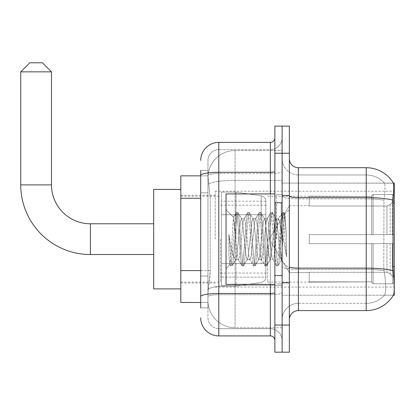 <?xml version="1.0" encoding="UTF-8"?>
<svg xmlns="http://www.w3.org/2000/svg" width="415" height="415" viewBox="0 0 415 415"><rect width="100%" height="100%" fill="white"/><g stroke="black" fill="none" stroke-linecap="round" stroke-linejoin="round"><path stroke-width="0.31" stroke-dasharray="2.08 1.56" d="M394.25 239.154L394.25 191.222L394.25 239.154M215.188 239.154L215.188 191.222L215.188 239.154M200.715 270.616L210.218 270.616L210.042 275.327L208.06 291.605L210.218 270.616L210.218 198.266L210.218 270.616L180.821 270.616L180.821 302.457L208.014 302.457L207.951 300.647A27.131 27.131 0 0 0 235.082 327.777L282.112 327.777L282.112 285.323L282.112 327.777L235.082 327.777L235.082 285.323L235.082 327.777A27.131 27.131 0 0 1 207.951 300.647L207.951 295.127L208.014 302.457L200.715 302.457M208.06 291.605L207.951 295.127L208.06 291.605M394.25 270.803L394.25 183.082L282.112 183.082L282.112 203.262L282.112 183.082L393.43 183.197C393.97 184.67 393.851 190.329 393.067 200.186L392.938 266.565L393.519 274.424C394.432 285.738 394.432 292.58 393.519 294.951L393.363 295.221L282.112 295.221L282.112 203.262L282.112 295.221L394.25 295.221L394.25 270.803M180.821 239.154L180.821 189.411L180.821 239.154M282.112 150.526L282.112 285.323L282.112 150.526L235.082 150.526L282.112 150.526M207.993 176.219L210.218 198.266L207.993 176.219A27.131 27.131 0 0 1 235.082 150.526A27.131 27.131 0 0 0 207.993 176.219A27.131 27.131 0 0 1 235.082 150.526L235.082 180.416L282.112 180.416L235.082 180.416L235.082 150.526M200.715 192.84L207.951 192.84L207.951 276.042L207.951 170.42L207.951 192.84L200.715 192.84L200.715 276.042L200.715 175.846L208.014 175.846L180.821 175.846L180.821 270.616M289.343 239.154L289.343 195.289L289.343 239.154M282.112 239.154L282.112 194.386L282.112 239.154M276.686 239.154L276.686 194.386L276.686 239.154M393.363 295.221L384.415 295.221L384.653 294.951L384.415 295.221L393.363 295.221M298.39 167.707L366.217 167.707L366.217 303.36A24.418 24.418 0 0 0 384.653 294.951C385.986 292.591 385.986 285.748 384.653 274.424L384.124 270.756L384.653 274.424C385.986 285.738 385.986 292.58 384.653 294.951A24.418 24.418 0 0 1 366.217 303.36L298.39 303.36L298.39 167.707A9.042 9.042 0 0 1 289.343 158.665L289.343 196.03L289.343 158.665M282.112 274.424L282.112 196.03L282.112 274.424M289.343 319.638L289.343 196.03L289.343 319.638A9.042 9.042 0 0 1 298.39 310.596L298.39 274.424L298.39 303.36L366.217 303.36L366.217 174.943A24.418 24.418 0 0 1 384.513 183.197L384.513 183.197A24.418 24.418 0 0 0 366.217 174.943L298.39 174.943A16.278 16.278 0 0 1 282.112 158.665L282.112 196.03L282.112 158.665A16.278 16.278 0 0 0 298.39 174.943L298.39 269.397A16.278 2.827 0 0 1 282.112 266.57A16.278 2.827 0 0 0 298.39 269.397L298.39 174.943A16.278 16.278 0 0 1 282.112 158.665M282.112 153.239L282.112 126.108L289.343 126.108L289.343 153.239L282.112 153.239L282.112 126.108L274.875 126.108L274.875 153.239L282.112 153.239L282.112 325.064L282.112 153.239M274.875 153.239L274.875 352.195L282.112 352.195L282.112 325.064L282.112 352.195L289.343 352.195L289.343 153.239M393.363 183.082A31.654 31.654 0 0 1 393.43 183.197A31.654 31.654 0 0 0 393.363 183.082L384.415 183.082L393.363 183.082M298.39 174.943L366.217 174.943A24.418 24.418 0 0 1 384.513 183.197A24.418 24.418 0 0 0 366.217 174.943L366.217 198.858A24.418 4.238 180 0 1 383.974 200.186L383.782 266.565L383.974 200.186C385.141 190.361 385.322 184.696 384.513 183.197C385.322 184.675 385.141 190.34 383.974 200.186A24.418 4.238 180 0 0 366.217 198.858L366.217 269.397A24.418 4.238 180 0 1 384.124 270.756L383.782 266.565L384.124 270.756A24.418 4.238 180 0 0 366.217 269.397L366.217 310.596A31.654 31.654 0 0 0 393.519 294.951M366.217 310.596L298.39 310.596M282.112 319.638A16.278 16.278 0 0 1 298.39 303.36A16.278 16.278 0 0 0 282.112 319.638A16.278 16.278 0 0 1 298.39 303.36M200.715 307.883L207.951 307.883L200.715 307.883L200.715 276.042L207.951 276.042L207.951 307.883L207.951 276.042L200.715 276.042M200.715 317.833A18.089 18.089 0 0 0 218.804 335.917L218.804 328.685A10.852 10.852 0 0 1 207.951 317.833L207.951 175.421L207.951 317.833A10.852 10.852 0 0 0 218.804 328.685L270.352 328.685L270.352 299.744L270.352 335.917A4.524 4.524 0 0 1 274.875 340.44L274.875 137.863L274.875 340.44M282.112 299.744L282.112 171.494L282.112 299.744M274.875 239.154L274.875 193.935L274.875 239.154M282.112 137.863L282.112 171.494L282.112 137.863A11.755 11.755 0 0 1 270.352 149.623A11.755 11.755 0 0 0 282.112 137.863A11.755 11.755 0 0 1 270.352 149.623L270.352 328.685L218.804 328.685L218.804 294.717L270.352 294.717A11.755 2.044 0 0 0 282.112 292.679A11.755 2.044 0 0 1 270.352 294.717L270.352 149.623L218.804 149.623L270.352 149.623M200.715 170.42L207.951 170.42L200.715 170.42L200.715 296.606A18.089 3.138 180 0 1 218.804 293.462L218.804 142.387A18.089 18.089 0 0 0 200.715 160.475A18.089 18.089 0 0 1 218.804 142.387L270.352 142.387A4.524 4.524 0 0 0 274.875 137.863A4.524 4.524 0 0 1 270.352 142.387L270.352 299.744L270.352 294.717L218.804 294.717L218.804 149.623L218.804 173.537L270.352 173.537A11.755 2.044 0 0 0 282.112 171.494A11.755 2.044 0 0 1 270.352 173.537L218.804 173.537L218.804 299.744L218.804 293.462L270.352 293.462A4.524 0.783 0 0 0 274.875 292.679M218.804 335.917L270.352 335.917M200.715 296.606L200.715 299.744M207.951 160.475L207.951 175.421L207.951 160.475A10.852 10.852 0 0 1 218.804 149.623A10.852 10.852 0 0 0 207.951 160.475A10.852 10.852 0 0 1 218.804 149.623M282.112 340.44A11.755 11.755 0 0 0 270.352 328.685A11.755 11.755 0 0 1 282.112 340.44A11.755 11.755 0 0 0 270.352 328.685M274.875 284.368L226.04 284.368L226.04 193.935L226.04 268.635L226.04 193.935L274.875 193.935M235.082 232.774L233.443 217.315L230.865 256.838L229.983 264.692L228.867 254.333L228.867 234.247L229.625 239.154C231.269 250.141 233.09 256.652 235.082 258.68L235.082 239.154L235.082 258.68L235.647 259.593L235.082 258.68C233.09 256.652 231.269 250.141 229.625 239.154L228.867 234.247L231.103 262.238L232.058 265.808L231.103 262.238L228.867 234.247L228.867 254.333L229.666 262.238L230.387 265.605L229.666 262.238L228.867 254.333L229.827 264.64L230.626 265.808L229.827 264.64L226.04 268.635L229.983 264.692L230.865 256.838L233.443 217.315L236.13 212.698L235.409 216.07L231.58 262.238L230.626 265.808L232.291 265.605L230.626 265.808L231.58 262.238L235.409 216.07L236.368 212.496L233.443 217.315L226.04 209.668L233.624 217.253L235.082 232.774L235.082 239.154L235.082 232.774L235.647 239.154L235.082 232.774M247.133 239.154L245.218 221.454L244.264 218.715L243.958 218.97L243.304 221.454L239.476 256.854L238.521 259.593L238.215 259.334L237.562 256.854L235.647 239.154L237.562 256.854L238.215 259.334L241.872 265.605L241.151 262.238L237.323 216.07L236.368 212.496L237.8 212.496L236.846 216.07L233.017 262.238L232.291 265.605L235.953 259.334L235.647 259.593L238.521 259.593L241.872 265.605L241.151 262.238L237.323 216.07L236.368 212.496L237.8 212.496L236.846 216.07L233.017 262.238L232.291 265.605L235.647 259.593L238.521 259.593L239.476 256.854L243.304 221.454L243.958 218.97L247.615 212.698L246.894 216.07L243.066 262.238L242.111 265.808L241.872 265.605L243.543 265.808L242.588 262.238L238.76 216.07L237.8 212.496L241.696 218.97L241.39 218.715L240.435 221.454L236.607 256.854L235.953 259.334L236.607 256.854L240.435 221.454L241.39 218.715L244.264 218.715L247.615 212.698L246.894 216.07L243.066 262.238L242.111 265.808L243.543 265.808L242.588 262.238L238.76 216.07L238.034 212.698L241.39 218.715L244.264 218.715L245.218 221.454L249.047 256.854L249.7 259.334L249.047 256.854L247.133 239.154M244.264 239.154L242.35 221.454L241.696 218.97L242.35 221.454L246.178 256.854L247.133 259.593L246.178 256.854L244.264 239.154M258.618 239.154L256.703 221.454L255.749 218.715L255.443 218.97L254.789 221.454L250.961 256.854L250.006 259.593L249.7 259.334L253.358 265.605L252.636 262.238L248.808 216.07L247.854 212.496L247.615 212.698L249.285 212.496L248.331 216.07L244.502 262.238L243.543 265.808L247.439 259.334L247.133 259.593L250.006 259.593L253.358 265.605L252.636 262.238L248.808 216.07L247.854 212.496L249.285 212.496L248.331 216.07L244.502 262.238L243.781 265.605L247.133 259.593L250.006 259.593L250.961 256.854L254.789 221.454L255.443 218.97L259.1 212.698L258.379 216.07L254.551 262.238L253.596 265.808L253.358 265.605L255.028 265.808L254.073 262.238L250.245 216.07L249.285 212.496L253.181 218.97L252.875 218.715L251.921 221.454L248.092 256.854L247.439 259.334L248.092 256.854L251.921 221.454L252.875 218.715L255.749 218.715L259.1 212.698L258.379 216.07L254.551 262.238L253.596 265.808L255.028 265.808L254.073 262.238L250.245 216.07L249.524 212.698L252.875 218.715L255.749 218.715L256.703 221.454L260.532 256.854L261.185 259.334L260.532 256.854L258.618 239.154M255.749 239.154L253.835 221.454L253.181 218.97L253.835 221.454L257.663 256.854L258.618 259.593L257.663 256.854L255.749 239.154M270.103 239.154L268.189 221.454L267.234 218.715L266.928 218.97L266.274 221.454L262.446 256.854L261.492 259.593L261.185 259.334L264.843 265.605L264.122 262.238L260.293 216.07L259.339 212.496L259.1 212.698L260.77 212.496L259.816 216.07L255.988 262.238L255.028 265.808L258.924 259.334L258.618 259.593L261.492 259.593L264.843 265.605L264.122 262.238L260.293 216.07L259.339 212.496L260.77 212.496L259.816 216.07L255.988 262.238L255.267 265.605L258.618 259.593L261.492 259.593L262.446 256.854L266.274 221.454L266.928 218.97L270.585 212.698L269.864 216.07L266.036 262.238L265.081 265.808L264.843 265.605L266.513 265.808L265.559 262.238L261.73 216.07L260.77 212.496L264.666 218.97L264.36 218.715L263.406 221.454L259.577 256.854L258.924 259.334L259.577 256.854L263.406 221.454L264.36 218.715L267.234 218.715L270.585 212.698L269.864 216.07L266.036 262.238L265.081 265.808L266.513 265.808L265.559 262.238L261.73 216.07L261.009 212.698L264.36 218.715L267.234 218.715L268.189 221.454L272.017 256.854L272.671 259.334L272.017 256.854L270.103 239.154M267.234 239.154L265.32 221.454L264.666 218.97L265.32 221.454L269.148 256.854L270.103 259.593L269.148 256.854L267.234 239.154M280.301 226.019L280.301 254.597L276.805 221.454L275.845 218.715L274.891 221.454L271.062 256.854L270.103 259.593L272.977 259.593L276.328 265.605L275.607 262.238L271.778 216.07L270.824 212.496L270.585 212.698L272.256 212.496L271.301 216.07L267.473 262.238L266.513 265.808L270.409 259.334L270.103 259.593L272.977 259.593L276.328 265.605L275.607 262.238L271.778 216.07L270.824 212.496L272.256 212.496L271.301 216.07L267.473 262.238L266.752 265.605L270.409 259.334L271.062 256.854L274.891 221.454L275.845 218.715L278.719 218.715L277.76 221.454L273.931 256.854L272.977 259.593L273.931 256.854L277.76 221.454L278.413 218.97L282.07 212.698L281.349 216.07L277.521 262.238L276.566 265.808L276.328 265.605L277.998 265.808L277.044 262.238L273.215 216.07L272.256 212.496L276.151 218.97L275.845 218.715L278.719 218.715L282.07 212.698L281.349 216.07L277.521 262.238L276.566 265.808L277.998 265.808L277.044 262.238L273.215 216.07L272.494 212.698L276.151 218.97L276.805 221.454L281.116 260.407L282.937 239.154L283.876 221.916L284.918 214.311L286.516 237.619L286.516 256.812L283.352 239.154L280.301 226.019L279.674 221.454L278.719 218.715L279.674 221.454L280.301 226.019L280.301 254.597L281.303 260.34L283.876 221.916L284.757 214.254L286.516 237.619L284.7 216.07L283.741 212.496L282.786 216.07L278.958 262.238L277.998 265.808L278.958 262.238L282.786 216.07L283.741 212.496L284.7 216.07L286.516 237.619L286.516 256.812L283.263 216.07L282.309 212.496L282.07 212.698L283.741 212.496L282.309 212.496L283.263 216.07L286.516 256.812L283.352 239.154L280.301 226.019M153.69 288.892L180.821 288.892L153.69 288.892L153.69 189.411L153.69 288.892L153.69 189.411L153.69 288.892L153.69 223.778L90.387 223.778L90.387 254.525A69.637 69.637 0 0 1 20.75 184.893L20.75 71.847L51.496 71.847L20.75 71.847L51.496 71.847L20.75 71.847L51.496 71.847L42.455 62.805L29.792 62.805L42.455 62.805L51.496 71.847L51.496 184.893L51.496 71.847M153.69 189.411L180.821 189.411L153.69 189.411L153.69 239.154L153.69 223.778L90.387 223.778A38.886 38.886 0 0 1 51.496 184.893L20.75 184.893L20.75 71.847L29.792 62.805L42.455 62.805L29.792 62.805L20.75 71.847M309.242 234.631L309.242 239.154L309.242 234.631L386.951 234.631L309.242 234.631L371.643 234.631L371.643 195.979L371.643 234.631L373.09 234.631L373.09 194.526L373.09 234.631L309.242 234.631L309.242 243.672L371.643 243.672L371.643 281.873L371.643 243.672L309.242 243.672L309.242 234.631L309.242 243.672L309.242 234.631L394.25 234.631L394.25 196.342L394.25 234.631L392.44 234.631L392.44 194.526L392.44 234.631L373.09 234.631L394.25 234.631L394.25 200.528L394.25 234.631L309.242 234.631L371.643 234.631L371.643 195.979L371.643 196.435L309.242 196.196L371.643 196.435L371.643 234.631L371.643 195.979L373.09 194.526L371.643 195.979L371.643 234.631L373.09 234.631L373.09 194.526L392.44 194.526L373.09 194.526L373.09 234.631L309.242 234.631L309.242 243.672L394.25 243.672L394.25 281.961L394.25 243.672L392.44 243.672L392.44 283.782L394.25 281.961L392.44 283.782L392.44 243.672L373.09 243.672L373.09 283.782L392.44 283.782L373.09 283.782L373.09 243.672L371.643 243.672L371.643 282.325L373.09 283.782L371.643 282.325L371.643 243.672L394.25 243.672L394.25 281.961L394.25 277.775L390.147 273.641L386.951 272.307L390.147 273.641L394.25 277.775L394.25 243.672L309.242 243.672L371.643 243.672L371.643 281.873L309.242 282.112L371.643 281.873L371.643 282.325L371.643 243.672L309.242 243.672L309.242 234.631L309.242 243.672L309.242 234.631L394.25 234.631L394.25 196.342L392.44 194.526L394.25 196.342L394.25 234.631L392.44 234.631L392.44 194.526L392.44 234.631L373.09 234.631L394.25 234.631L394.25 200.528L390.147 204.662L394.25 200.528L394.25 234.631L309.242 234.631L371.643 234.631L371.643 195.979L371.643 196.435L309.242 196.435L309.242 205.996L386.951 205.996L309.242 205.996L309.242 196.196L371.643 196.435L371.643 234.631L371.643 195.979L373.09 194.526L371.643 195.979L371.643 234.631L373.09 234.631L373.09 194.526L392.44 194.526L373.09 194.526L373.09 234.631L309.242 234.631L309.242 243.672L394.25 243.672L394.25 281.961L394.25 243.672L392.44 243.672L392.44 283.782L394.25 281.961L392.44 283.782L392.44 243.672L373.09 243.672L373.09 283.782L392.44 283.782L373.09 283.782L373.09 243.672L371.643 243.672L371.643 282.325L373.09 283.782L371.643 282.325L371.643 243.672L394.25 243.672L394.25 281.961L394.25 277.775L390.147 273.641L386.951 272.307L309.242 272.307L386.951 272.307L390.147 273.641L394.25 277.775L394.25 243.672L309.242 243.672L371.643 243.672L371.643 281.873L309.242 281.873L309.242 272.307L309.242 282.112L371.643 281.873L371.643 243.672L309.242 243.672L309.242 234.631M267.639 239.154L267.639 282.112L267.639 239.154M220.614 239.154L220.614 282.112L220.614 239.154M386.951 205.996L390.147 204.662L386.951 205.996L309.242 205.996L386.951 205.996L390.147 204.662L394.25 200.528L394.25 196.342L392.44 194.526L394.25 196.342L394.25 200.528L390.147 204.662L386.951 205.996L309.242 205.996L309.242 196.435L309.242 205.996L386.951 205.996L390.147 204.662L394.25 200.528L394.25 234.631L394.25 196.342L394.25 234.631L392.44 234.631L392.44 194.526L392.44 234.631L373.09 234.631L394.25 234.631L394.25 196.342L392.44 194.526L373.09 194.526L371.643 195.979L371.643 196.435L371.643 195.979L373.09 194.526L392.44 194.526L394.25 196.342L394.25 200.528L390.147 204.662L386.951 205.996L386.951 234.631L394.25 234.631L386.951 234.631L386.951 205.996M261.185 214.737L261.185 195.792C264.428 196.897 265.974 198.686 265.833 201.161L265.833 214.737L221.517 214.737L221.517 286.179L221.517 263.572L265.833 263.572L265.833 277.137L265.833 201.171L265.833 214.737L221.517 214.737L221.517 277.137L221.517 263.572L265.833 263.572L265.833 277.137L265.833 201.171L265.833 214.737L221.517 214.737L221.517 286.179L221.517 263.572L265.833 263.572L265.833 277.137L265.833 201.171L265.833 214.737L221.517 214.737L221.517 277.137L221.517 263.572L235.99 263.572L235.99 192.124L235.99 214.737L221.517 214.737L221.517 192.124L221.517 286.179L221.517 263.572L265.833 263.567L265.833 277.142L221.517 277.137L221.517 263.572L265.833 263.572L265.833 277.142L221.517 277.137L221.517 201.171L221.517 214.737L235.99 214.737L235.99 192.124L235.99 214.737L261.185 214.737L235.99 214.737M90.387 254.525L153.69 254.525L90.387 254.525A69.637 69.637 0 0 1 20.75 184.893L51.496 184.893L20.75 184.893M90.387 223.778A38.886 38.886 0 0 1 51.496 184.893M309.242 272.307L386.951 272.307L309.242 272.307L309.242 281.873L309.242 272.307L386.951 272.307L390.147 273.641L386.951 272.307L309.242 272.307L309.242 282.112L371.643 281.873L309.242 281.873L309.242 272.307M235.99 239.154L235.99 192.124L235.99 239.154M235.99 263.572L235.99 286.179L235.99 263.572L265.833 263.572L265.833 277.142L221.517 277.137M309.242 205.996L309.242 196.196L371.643 196.435L309.242 196.435L309.242 205.996M371.643 243.672L371.643 282.325L373.09 283.782L392.44 283.782L394.25 281.961L394.25 243.672L394.25 281.961L392.44 283.782L392.44 243.672L392.44 283.782L373.09 283.782L373.09 243.672L373.09 283.782L371.643 282.325L371.643 243.672L373.09 243.672L371.643 243.672M371.643 281.873L371.643 282.325L371.643 281.873M392.44 243.672L373.09 243.672L392.44 243.672M394.25 243.672L394.25 281.961L394.25 277.775L390.147 273.641L394.25 277.775L394.25 243.672L390.147 243.672L394.25 243.672M386.951 243.672L309.242 243.672L309.242 239.154L309.242 243.672L386.951 243.672L386.951 272.307L386.951 243.672M42.455 62.805L29.792 62.805M235.082 285.323A27.131 4.71 180 0 0 208.278 289.307A27.131 4.71 180 0 1 235.082 285.323L282.112 285.323L235.082 285.323L235.082 180.416L235.082 285.323M394.25 266.565L392.938 266.565M394.25 203.262L392.938 203.262M208.662 184.058A27.131 4.71 180 0 1 235.082 180.416A27.131 4.71 180 0 0 208.662 184.058M207.951 300.647A27.131 27.131 0 0 0 235.082 327.777M200.715 198.266L180.821 198.266M393.166 270.756A31.654 5.499 180 0 0 366.217 268.142L298.39 268.142A9.042 1.572 0 0 1 289.343 266.57M289.343 196.03A9.042 1.572 0 0 0 298.39 197.602L366.217 197.602A31.654 5.499 180 0 1 393.067 200.186M289.343 325.064L274.875 325.064M366.217 198.858L298.39 198.858A16.278 2.827 0 0 1 282.112 196.03A16.278 2.827 0 0 0 298.39 198.858L366.217 198.858M366.217 269.397L298.39 269.397L366.217 269.397M200.715 175.421A18.089 3.138 180 0 1 218.804 172.277L270.352 172.277A4.524 0.783 -0 0 0 274.875 171.494M270.352 284.368L270.352 193.935M218.804 173.537A10.852 1.883 180 0 0 207.951 175.421A10.852 1.883 180 0 1 218.804 173.537M218.804 294.717A10.852 1.883 180 0 0 207.951 296.606A10.852 1.883 180 0 1 218.804 294.717M218.804 328.685A10.852 10.852 0 0 1 207.951 317.833M281.204 239.154L281.204 202.977L281.204 239.154M275.778 239.154L275.778 202.977L275.778 239.154M390.147 243.672L390.147 273.641L390.147 243.672M390.147 204.662L390.147 234.631L390.147 204.662M221.517 192.124L235.99 192.124L261.185 195.792C264.428 196.897 265.974 198.686 265.833 201.161L265.833 214.737L265.833 201.161C265.974 198.686 264.428 196.897 261.185 195.792L235.99 192.124L221.517 192.124L235.99 192.124L261.185 195.792L261.185 263.572M215.188 191.222L394.25 191.222M180.821 195.289L215.188 195.289M180.821 283.014L215.188 283.014M215.188 287.081L394.25 287.081M282.112 195.289L289.343 195.289L282.112 195.289M276.686 283.917L282.112 283.917L276.686 283.917M282.112 202.525L276.686 202.525L282.112 202.525M282.112 275.778L276.686 275.778L282.112 275.778M276.686 194.386L282.112 194.386L276.686 194.386M282.112 283.014L289.343 283.014L282.112 283.014M274.875 202.977L282.112 202.977L274.875 202.977M274.875 275.327L282.112 275.327L274.875 275.327M282.112 282.563L289.343 282.563L282.112 282.563M275.778 202.977L281.204 202.977L282.112 202.074L281.204 202.977L275.778 202.977L274.875 202.074M275.778 275.327L281.204 275.327L282.112 276.229L281.204 275.327L275.778 275.327L274.875 276.229M284.757 214.254L289.343 209.668L284.757 214.254M281.116 260.407L289.343 268.635L281.116 260.407M282.112 195.745L289.343 195.745L282.112 195.745M281.303 260.34L278.237 265.605L281.303 260.34M284.918 214.311L283.979 212.698L284.918 214.311M309.242 272.613L289.343 272.613L309.242 272.613L289.343 272.613L269.236 239.154L289.343 205.69L269.236 239.154L289.343 272.613L269.236 239.154L289.343 205.69L309.242 205.69M267.639 282.112L309.242 282.112M220.614 273.065L267.639 273.065M180.821 282.112L220.614 282.112M180.821 196.196L220.614 196.196M220.614 205.238L267.639 205.238M267.639 196.196L309.242 196.196M265.833 201.161L221.517 201.171M221.517 286.179L235.99 286.179L261.185 282.516C264.428 281.406 265.974 279.617 265.833 277.142L265.833 277.142C265.974 279.617 264.428 281.406 261.185 282.516L235.99 286.179L221.517 286.179L235.99 286.179L261.185 282.516C264.428 281.406 265.974 279.617 265.833 277.142"/><path stroke-width="0.62" d="M394.25 266.565L392.938 266.565L393.519 274.424C394.432 285.748 394.432 292.596 393.519 294.951L393.363 295.221L394.25 295.221L394.25 183.082L393.43 183.197A31.654 31.654 0 0 0 366.217 167.707A31.654 31.654 0 0 1 393.363 183.082A31.654 31.654 0 0 0 366.217 167.707L298.39 167.707A9.042 9.042 0 0 1 289.343 158.665A9.042 9.042 0 0 0 298.39 167.707L298.39 310.596A9.042 9.042 0 0 0 289.343 319.638M200.715 192.84L200.715 170.42L200.715 175.846L180.821 175.846L180.821 302.457L200.715 302.457M393.519 294.951A31.654 31.654 0 0 1 366.217 310.596L298.39 310.596M282.112 325.064L282.112 352.195L289.343 352.195L289.343 325.064L282.112 325.064L282.112 352.195L274.875 352.195L274.875 325.064L282.112 325.064L282.112 153.239L282.112 325.064M274.875 325.064L274.875 126.108L282.112 126.108L282.112 153.239L282.112 126.108L289.343 126.108L289.343 325.064M392.938 266.565L393.067 200.186C393.851 190.35 393.97 184.685 393.43 183.197A31.654 31.654 0 0 0 366.217 167.707L366.217 197.602L298.39 197.602A9.042 1.572 0 0 1 289.343 196.03M200.715 307.883L200.715 170.42M200.715 160.475A18.089 18.089 0 0 1 218.804 142.387L218.804 335.917L270.352 335.917L270.352 284.368M218.804 142.387L270.352 142.387A4.524 4.524 0 0 0 274.875 137.863M200.715 299.744L200.715 276.042M274.875 340.44A4.524 4.524 0 0 0 270.352 335.917M218.804 335.917A18.089 18.089 0 0 1 200.715 317.833M274.875 193.935L226.04 193.935L226.04 284.368L274.875 284.368M153.69 254.525L90.387 254.525A69.637 69.637 0 0 1 20.75 184.893L20.75 71.847L29.792 62.805L42.455 62.805L51.496 71.847L20.75 71.847M90.387 254.525L90.387 223.778A38.886 38.886 0 0 1 51.496 184.893L51.496 71.847M180.821 189.411L153.69 189.411L153.69 288.892L180.821 288.892M394.25 203.262L392.938 203.262M200.715 198.266L180.821 198.266M200.715 270.616L180.821 270.616M366.217 310.596L366.217 197.602A31.654 5.499 180 0 1 393.067 200.186M393.166 270.756A31.654 5.499 180 0 0 366.217 268.142L298.39 268.142A9.042 1.572 0 0 1 289.343 266.57M289.343 153.239L274.875 153.239M274.875 292.679A4.524 0.783 0 0 1 270.352 293.462L218.804 293.462A18.089 3.138 180 0 0 200.715 296.606M200.715 175.421A18.089 3.138 180 0 1 218.804 172.277L270.352 172.277L270.352 142.387M270.352 193.935L270.352 172.277A4.524 0.783 0 0 0 274.875 171.494M20.75 184.893L51.496 184.893M275.778 202.977L274.875 202.074M275.778 275.327L274.875 276.229M153.69 223.778L90.387 223.778"/></g></svg>

